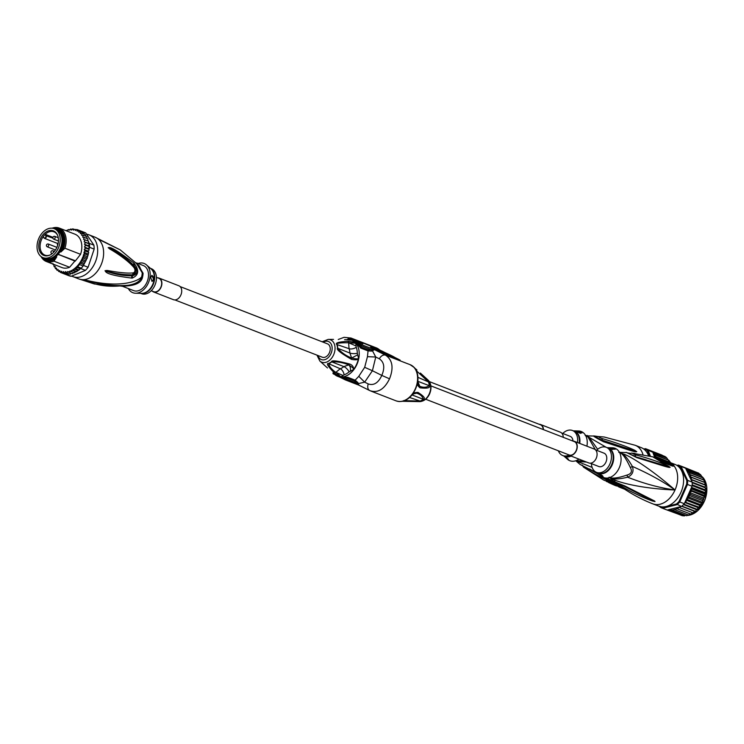 <?xml version="1.0" encoding="UTF-8"?>
<svg xmlns="http://www.w3.org/2000/svg" width="744" height="744" viewBox="0 0 744 744"><rect width="100%" height="100%" fill="white"/><g stroke="black" fill="none" stroke-linecap="round" stroke-linejoin="round"><path stroke-width="1.12" d="M644.072 449.264L645.011 449.116A22.394 15.708 111.2 0 1 647.373 450.604L649.456 456.026M643.69 448.985L645.559 448.688L650.116 450.455A22.99 16.126 -68.8 0 1 650.535 450.659L665.136 456.565M645.011 449.116L645.559 448.688A22.99 16.126 111.2 0 1 646.889 449.404A22.99 16.126 111.2 0 1 648.136 450.306L650.423 456.258M647.373 450.604L648.136 450.306L666.847 458.053L665.824 457.03L652.33 451.785A22.99 16.126 -68.8 0 0 651.456 451.18A22.99 16.126 -68.8 0 0 650.535 450.659M669.395 461.903L666.847 458.053L654.339 453.412L654.413 454.463L655.734 455.198L655.511 456.5L669.972 462.359L655.631 456.574A22.394 15.708 111.2 0 1 656.227 457.793M668.893 460.294L654.413 454.463M662.188 455.189L650.433 450.604M652.944 452.473L653.158 453.263A22.394 15.708 111.2 0 1 655.492 456.332M654.739 457.393L653.158 453.263M653.111 452.715L654.339 453.412M668.828 460.285L655.734 455.198M670.139 462.526L669.516 461.968M656.887 457.272L656.394 458.183M648.573 455.821A22.394 15.708 -68.8 0 0 643.058 448.548A22.394 15.708 -68.8 0 0 641.17 447.6L635.218 445.284A22.394 15.708 111.2 0 1 637.106 446.233A22.394 15.708 111.2 0 1 642.993 454.668M575.856 460.722A13.634 9.56 -68.8 0 0 577.186 461.373L592.112 467.409M616.869 485.702L619.873 487.366A22.394 15.708 111.2 0 0 620.859 487.701L622.282 487.757L621.231 486.995L611.652 482.596L605.625 480.773A21.464 15.057 111.2 0 1 603.44 479.908L583.426 467.083L582.217 465.028M616.804 483.023L606.862 478.066M599.013 474.077L580.041 464.405L575.754 460.759M618.292 484.688L617.753 484.511C613.447 483.07 600.269 477.601 586.681 469.064L583.556 467.102M595.442 449.813L588.113 437.165A5.971 4.083 133.9 0 0 589.22 437.398L606.239 447.302M597.664 449.311L589.22 437.398A13.634 9.56 -68.8 0 0 588.188 436.57A13.634 9.56 -68.8 0 0 586.784 435.863L595.014 436.077M635.218 445.284L604.137 436.998L598.892 436.57C598.185 436.812 599.218 437.472 602.008 438.523C617.65 442.996 630.893 448.325 634.883 450.371L636.743 451.682L635.925 451.85C632.019 451.227 627.406 449.534 604.286 442.001L603.505 441.75C595.061 437.351 592.019 435.435 594.363 436.003L596.074 436.737L594.865 436.077M585.798 435.686A5.971 4.259 -70 0 0 586.784 435.863L585.64 435.556M575.949 460.685L576.107 460.75A13.438 9.421 -68.8 0 0 576.247 460.806A5.971 4.259 110 0 1 577.186 461.373L586.56 462.08M576.247 460.806L583.891 461.038M586.904 446.195A15.671 10.993 -68.8 0 0 578.525 430.971L573.364 430.85M564.259 456.37L567.514 459.299A15.671 10.993 -68.8 0 0 578.971 459.122M581.38 432.115C577.372 430.897 575.828 430.823 576.749 431.901L581.901 433.008L581.38 432.115M576.089 431.288L576.749 431.901M562.771 433.464A13.438 9.421 111.2 0 1 572.471 430.506A13.438 9.421 111.2 0 1 577.446 442.522M568.816 455.179A13.438 9.421 111.2 0 1 562.743 455.551A13.438 9.421 111.2 0 1 558.363 450.799M566.417 458.341L567.719 459.346C569.058 459.522 567.96 458.564 564.417 456.472L563.626 455.895M567.719 459.346L568.565 459.587M572.954 441.071A7.161 5.022 -68.8 0 0 570.806 436.654A7.161 5.022 -68.8 0 0 570.202 436.356L561.655 433.027M563.264 437.323A7.468 5.236 -68.8 0 0 560.39 432.218L540.562 424.517A7.468 5.236 111.2 0 1 543.436 429.623M539.084 424.257A7.468 5.236 111.2 0 1 540.562 424.517M429.353 381.616L540.451 424.787A7.161 5.022 111.2 0 1 541.055 425.094A7.161 5.022 111.2 0 1 543.204 429.53M378.454 349.317A0.893 0.642 116.4 0 0 378.417 349.299L351.001 338.027L344.063 337.33L338.241 339.487M374.623 347.29L374.911 347.457A19.409 13.615 111.2 0 0 374.316 347.132L380.24 350.219L372.372 347.42A11.978 0.539 23.8 0 0 373.758 348.75A11.978 0.539 23.8 0 0 386.936 354.656L400.095 360.087M407.824 363.797A19.409 13.615 111.2 0 1 408.01 363.881L385.606 355.195L374.52 349.68L368.131 349.857L360.738 346.983L359.724 345.104L355.139 341.515L360.673 348.053L368.057 350.917L367.452 356.664L364.681 367.322L358.785 376.325L355.148 380.184L347.764 377.31L344.23 377.208L344.965 378.575L347.039 378.054L354.432 380.919L358.748 385.104L369.712 390.553A5.971 4.25 -63.6 0 1 368.28 383.951C373.823 385.764 378.333 382.909 381.802 375.404L372.409 370.735L364.672 382.156L368.28 383.951M402.383 401.295L420.332 401.1A12.76 8.956 111.2 0 0 423.429 399.296C425.652 398.477 423.875 396.208 418.109 392.497L417.951 392.413C414.836 392.451 412.994 393.046 412.446 394.199L412.148 394.859C407.154 400.653 401.788 402.653 396.068 400.849A19.409 13.615 -68.8 0 0 415.31 388.833A19.409 13.615 -68.8 0 0 410.921 365.025A19.409 13.615 -68.8 0 0 410.13 364.681L407.647 363.714M417.719 380.203L417.375 383.021C416.882 384.276 417.747 385.876 419.979 387.81L419.746 386.294L417.375 383.021A19.353 13.578 111.2 0 1 415.533 388.917A19.353 13.578 111.2 0 1 412.446 394.199L416.538 393.111L415.45 392.906M416.919 369.945L414.743 368.15C417.505 371.861 418.491 376.548 417.709 382.221L417.375 383.021M400.532 401.472L399.798 401.565A19.353 13.578 111.2 0 1 397.891 401.36M402.699 401.286L403.648 400.616M402.997 401.295L403.946 400.625L420.1 401.062L409.618 397.491M419.597 401.621A12.016 8.426 -68.8 0 0 429.307 393.771A12.016 8.426 -68.8 0 0 428.005 380.007C431.325 383.644 431.864 388.256 429.632 393.855C427.344 398.71 423.996 401.304 419.597 401.621L403.285 401.304M412.074 394.952L423.215 399.249C422.648 396.496 420.481 394.478 416.705 393.195L413.05 393.976M417.951 392.413L416.538 393.111L418.109 392.497M415.998 370.075L416.733 370.94L416.668 369.722L414.715 368.113M428.005 380.007L420.36 373.051L428.721 382.091A12.76 8.956 111.2 0 1 429.4 385.773C430.311 387.912 427.233 388.601 420.165 387.847M573.977 441.508A7.161 5.022 111.2 0 1 574.275 441.601A7.161 5.022 111.2 0 1 574.563 441.731A7.161 5.022 111.2 0 1 576.284 450.315A7.161 5.022 111.2 0 1 569.086 454.965L425.68 399.23M572.908 441.071A7.468 5.236 111.2 0 1 574.387 441.332A7.468 5.236 111.2 0 1 576.377 450.622A7.468 5.236 111.2 0 1 568.974 455.244A7.468 5.236 111.2 0 1 567.719 454.435M568.974 455.244L588.811 462.945A7.468 5.236 -68.8 0 0 596.214 458.332A7.468 5.236 -68.8 0 0 594.214 449.032L574.387 441.332M598.548 466.395A7.161 5.022 -68.8 0 0 598.836 466.525A7.161 5.022 -68.8 0 0 606.034 461.875A7.161 5.022 -68.8 0 0 604.314 453.301A7.161 5.022 -68.8 0 0 604.026 453.17A7.161 5.022 -68.8 0 0 603.728 453.068M596.595 450.278A13.438 9.421 111.2 0 1 606.295 447.321A13.438 9.421 111.2 0 1 609.885 464.042A13.438 9.421 111.2 0 1 596.567 472.366A13.438 9.421 111.2 0 1 591.406 463.633M599.58 474.57L602.212 476.532C603.626 476.448 602.51 475.481 598.846 473.621L601.338 476.113A15.671 10.993 -68.8 0 0 619.231 467.827A15.671 10.993 -68.8 0 0 612.349 447.786L607.188 447.665M609.968 448.381L615.139 449.32L614.535 448.558C610.452 447.6 608.927 447.544 609.968 448.381L609.243 447.897M602.212 476.532L603.105 476.634M609.68 477.536A13.634 9.56 -68.8 0 0 610.192 477.834A13.634 9.56 -68.8 0 0 611.661 478.392A5.971 4.241 104.2 0 0 610.712 477.815C613.8 478.615 619.25 477.695 627.053 475.053L627.601 477.211C644.388 483.749 660.198 487.999 675.031 489.971A22.394 15.708 111.2 0 1 652.823 503.846C640.1 498.871 628.447 492.379 617.864 484.363L621.333 486.13C635.292 494.407 648.442 499.708 652.758 501.084L654.999 501.558L654.534 500.991L624.514 485.776C615.604 482.363 612.405 480.773 614.907 481.015M630.354 467.576L632.363 466.414C628.587 459.904 625.304 455.681 622.514 453.747A13.634 9.56 -68.8 0 0 621.473 453.068A13.634 9.56 -68.8 0 0 619.957 452.473A5.971 4.241 -75.8 0 1 619.501 452.436L619.668 452.519A13.438 9.421 -68.8 0 1 620.208 452.761A13.438 9.421 111.2 0 1 621.417 453.524C623.956 455.57 626.932 460.257 630.354 467.576C632.456 471.371 631.358 473.863 627.053 475.053M611.661 478.392C616.813 482.177 641.607 488.706 675.031 489.971C663.053 481.508 648.833 473.658 632.363 466.414C634.065 471.38 632.474 474.979 627.601 477.211C620.171 479.006 614.86 479.396 611.661 478.392M654.534 500.991L614.06 481.377L609.104 477.146M621.417 453.524A5.971 4.157 128.4 0 0 622.514 453.747C628.754 455.068 650.47 468.59 675.031 489.971A22.394 15.708 111.2 0 0 674.213 466.116L673.45 464.647A22.394 15.708 111.2 0 0 670.828 462.842A22.394 15.708 111.2 0 0 669.916 462.443L667.563 461.782M619.454 452.361L626.132 452.547C625.341 451.469 631.842 455.523 636.176 456.956L637.673 457.932C661.1 465.093 665.452 466.795 669.321 467.418L670.111 467.269L668.214 466.014C664.178 464.014 650.972 458.825 635.153 454.751L631.879 453.133L634.883 453.384M672.781 466.163L674.213 466.116L672.353 465.446L671.525 465.428L672.781 466.163L661.397 462.145M672.027 465.549L661.723 462.201L652.767 456.844A21.464 15.057 111.2 0 1 657.417 459.42L662.653 462.917M628.578 453.431L636.883 457.7M652.823 503.846L658.766 506.153A22.394 15.708 -68.8 0 0 681.253 491.626A22.394 15.708 -68.8 0 0 675.896 464.814A22.394 15.708 -68.8 0 0 674.994 464.414L669.916 462.443A22.394 15.708 111.2 0 0 668.465 461.987M672.353 465.446L671.953 464.684L670.986 465.167M668.577 464.293L661.128 461.959M663.462 460.062A22.283 15.633 111.2 0 1 663.639 460.127A22.283 15.633 111.2 0 1 663.797 460.173L663.183 459.978A22.264 15.615 111.2 0 1 664.904 460.759L665.508 460.964A22.283 15.633 111.2 0 1 667.34 462.266L668.707 462.74A22.339 15.671 -68.8 0 0 666.875 461.447L668.019 461.987A22.348 15.68 111.2 0 1 669.312 462.963L670.651 463.447L670.279 464.284L668.94 463.791A21.455 15.047 -68.8 0 0 668.428 463.373M668.707 462.74L668.345 463.577L666.968 463.103A21.39 15.001 -68.8 0 0 665.638 462.089M664.773 461.81C665.666 463.149 664.234 462.694 660.495 460.443A21.064 14.778 -68.8 0 0 658.245 459.327L657.138 458.992M670.651 463.447A22.376 15.698 -68.8 0 0 669.358 462.48L665.61 460.834A22.339 15.671 -68.8 0 0 665.117 460.638L663.639 460.127M669.312 462.963L668.94 463.791M667.34 462.266L666.968 463.103M663.815 460.676L662.393 460.099A22.088 15.494 -68.8 0 0 661.853 459.764L662.774 460.052A22.143 15.531 -68.8 0 0 661.053 459.271L655.687 458.025M654.116 457.281A21.743 15.252 111.2 0 1 655.418 457.56A21.743 15.252 111.2 0 1 655.836 457.69M665.424 462.563L665.796 461.736L665.136 460.982A22.246 15.605 -68.8 0 0 662.662 459.792L655.418 457.56M665.136 460.982C666.038 462.303 664.606 461.847 660.858 459.625A21.967 15.41 111.2 0 0 658.607 458.509L658.245 459.327M663.546 460.657L663.62 460.48A22.162 15.55 111.2 0 0 661.063 459.262L658.607 458.509M677.291 465.642L677.793 465.512A22.394 15.708 111.2 0 1 680.276 466.739L686.777 480.485A22.394 15.708 111.2 0 1 686.638 484.223L679.03 501.493A22.394 15.708 111.2 0 1 676.417 503.995L662.309 507.52A22.394 15.708 111.2 0 1 660.402 506.645M679.03 501.493L679.746 501.958A22.99 16.126 111.2 0 1 676.891 504.692L662.588 508.264L667.154 510.04L681.448 506.469L676.417 503.995M662.309 507.52L662.588 508.264A22.99 16.126 111.2 0 1 662.123 508.096A22.99 16.126 111.2 0 1 661.193 507.687A22.99 16.126 111.2 0 1 659.872 506.924L659.658 506.459M681.606 515.35L666.717 509.882A22.99 16.126 -68.8 0 0 667.154 510.04M682.304 515.713L667.601 509.993M662.123 508.096L666.689 509.873A22.99 16.126 -68.8 0 0 666.717 509.882M682.239 515.694L684.443 515.918M683.792 515.555L685.856 515.425M684.387 515.899L669.926 510.17L669.154 510.607M671.293 510.803L671.944 510.04A22.394 15.708 111.2 0 1 668.298 509.752M671.944 510.04L686.684 515.741M680.183 507.854L678.481 507.222L677.989 509.138L691.083 514.225L692.366 512.616L693.278 512.942L680.183 507.854L680.146 506.794M688.842 515.146L689.744 514.56L688.842 515.146L675.747 510.059L676.398 508.385L677.989 509.138M673.506 510.626L674.259 509.361L675.747 510.059M686.591 515.713L688.061 514.848M689.744 514.56L690.218 513.881M678.481 507.222L692.366 512.616M691.083 514.225L691.864 513.611M693.101 512.886L694.403 511.249L695.389 511.333L681.904 506.087A22.99 16.126 -68.8 0 0 683.894 504.181A22.99 16.126 -68.8 0 0 684.313 503.725L692.032 486.223L687.465 484.446L679.746 501.958L684.313 503.725M681.653 506.301L694.403 511.249M693.278 512.942L693.985 512.291M695.389 511.333L696.031 510.663L695.184 511.388M683.494 504.599L696.338 509.594L697.388 509.426L683.894 504.181M696.031 510.663L696.338 509.594M686.777 480.485L687.614 480.364A22.99 16.126 111.2 0 1 687.465 484.446L686.638 484.223M692.032 486.223A22.99 16.126 -68.8 0 0 692.087 485.59A22.99 16.126 -68.8 0 0 692.19 482.744A22.99 16.126 -68.8 0 0 692.171 482.131L686.117 469.315A22.394 15.708 111.2 0 1 688.712 472.17L702.652 477.648M691.529 487.348L704.819 492.519L705.47 491.654L705.572 490.835L692.087 485.59M705.47 491.654L705.061 489.803L705.675 487.98L692.19 482.744M692.143 484.781L705.061 489.803M705.628 488.864L705.014 487.162L705.489 485.228L704.698 484.632L705.005 482.624L704.205 482.186L704.243 480.206L703.201 478.011L690.116 472.924L689.66 474.421L691.148 475.118L690.32 476.783L691.911 477.536L690.813 479.238L692.394 480.14L691.576 480.856M692.171 482.168L705.014 487.162M686.117 469.315L685.587 468.199L681.03 466.423L687.614 480.364L692.171 482.131M677.793 465.512L678.314 465.074A22.99 16.126 111.2 0 1 678.779 465.242A22.99 16.126 111.2 0 1 679.709 465.66A22.99 16.126 111.2 0 1 681.03 466.423L680.276 466.739M685.884 468.72L699.769 474.198L698.681 473.184L685.196 467.948A22.99 16.126 -68.8 0 0 684.275 467.427A22.99 16.126 -68.8 0 0 683.336 467.018A22.99 16.126 -68.8 0 0 683.308 467.009L678.779 465.242M698.69 473.184L683.373 467.027M698.681 473.184L697.965 472.812M700.402 474.477L687.317 469.39L687.456 470.385L701.313 475.769L700.448 474.495M702.606 477.62L701.313 475.769L688.832 471.008L688.712 472.17M676.956 465.409L678.314 465.074M688.73 472.226L690.116 472.924M687.456 470.385L688.832 471.008M685.977 468.841L687.317 469.39M689.66 474.421L703.545 479.815M704.429 481.247L703.936 480.01M704.243 480.206L691.148 475.118M690.32 476.783L704.205 482.186M705.098 483.581L704.819 482.484M705.005 482.624L691.911 477.536M690.813 479.238L704.698 484.632M705.507 486.158L705.368 485.051M705.489 485.228L692.394 480.14M697.156 509.584L698.151 507.659L699.23 507.241L685.019 502.126M684.852 502.498L698.151 507.659M697.388 509.426L697.937 508.738M698.979 507.51L699.806 505.492L700.885 504.832L687.8 499.745L685.922 500.098L686.135 502.154M691.325 487.813L705.182 493.728L704.819 492.519M690.395 490.026L704.27 495.42L705.089 494.211L691.994 489.124L690.395 490.026L690.739 490.789A22.394 15.708 111.2 0 1 690.423 491.905L689.66 492.565L690.46 494.388L688.637 495.206L689.242 497.141L687.382 497.736L687.8 499.745M704.949 494.834L705.089 494.211A22.99 16.126 -68.8 0 0 705.182 493.728L705.247 493.291M689.66 492.565L703.545 497.959L704.503 496.629L704.27 495.42M704.308 497.299L704.624 496.192M704.503 496.629L690.739 490.789M691.409 491.542L690.423 491.905M687.382 497.736L701.266 503.13L702.643 501.605L703.545 497.959M703.322 500.052L703.768 498.908M703.545 499.475L690.46 494.388M702.522 500.6L688.637 495.206M702.094 502.702L702.643 501.605M702.336 502.228L689.242 497.141M700.634 505.204L701.266 503.13M700.885 504.832L701.276 504.172M685.922 500.098L699.806 505.492M699.23 507.241L699.704 506.571M659.872 506.924L659.826 506.292M628.782 453.533L627.778 453.022M627.741 453.152L627.043 452.761L628.15 452.994M652.767 456.844L631.879 453.133M629.564 453.598L629.991 453.58C628.81 453.617 630.679 454.547 635.609 456.37L635.153 454.751M635.906 456.937L668.317 466.544L668.214 466.014M670.111 467.316L668.317 466.544L670.111 467.269M669.321 467.418L637.171 457.262M637.673 457.932L636.176 456.956M623.37 485.441L624.514 485.776M624.067 485.832L625.23 486.167M654.999 501.558L653.204 500.842L655.036 501.53M621.333 486.13L622.774 485.506L652.758 501.084M623.351 485.414L619.891 484.065M609.355 448.037L612.926 449.525M419.979 387.81L419.56 386.257L418.119 385.104M429.4 385.773A1.497 0.558 177.8 0 0 429.204 385.671C426.6 387.54 423.448 387.745 419.746 386.294L417.784 381.272M416.668 369.722L416.733 371.033L428.525 381.979L417.942 377.338M428.721 382.091L428.525 381.979A12.815 8.984 -68.8 0 1 429.204 385.671L417.83 381.291M369.963 390.665A5.971 4.25 -63.6 0 1 369.712 390.553L369.963 390.665C377.822 393.288 384.341 389.344 389.531 378.817C393.846 367.796 392.534 359.919 385.606 355.195A5.971 4.25 -63.6 0 0 379.366 358.822M389.531 378.817L381.802 375.404C385.029 367.713 384.229 362.189 379.375 358.831L375.757 357.027L371.851 349.606M358.878 385.15L358.329 383.616L364.672 382.156L358.785 376.325M354.432 380.919L355.148 380.184L357.883 382.574L358.329 383.616L356.878 383.56M344.537 377.162L345.132 378.547L346.546 379.161L356.413 383.002L357.883 382.574M344.23 377.208L339.487 376.985L344.965 378.575A1.19 0.846 -63.6 0 0 345.263 379.858A1.19 1.19 0 0 0 345.365 379.905A1.19 0.837 111.2 0 1 345.318 379.877A1.19 0.846 -63.6 0 1 345.263 379.858L339.85 377.171M345.132 339.72L346.639 339.701M349.299 363.918C337.432 360.775 331.508 360.05 331.526 361.742A12.76 8.956 -68.8 0 1 328.43 363.546C326.002 363.267 327.918 366.318 334.177 372.716L334.363 372.893C337.888 375.646 340.073 376.966 340.929 376.845L344.1 374.809A18.172 12.75 111.2 0 0 349.122 371.888L353.577 369.48C353.66 366.773 352.34 364.951 349.615 364.021L348.704 364.913C352.331 367.201 353.949 368.726 353.577 369.48A19.353 13.578 -68.8 0 0 356.664 364.207A19.353 13.578 -68.8 0 0 357.724 361.389A19.353 13.578 -68.8 0 0 358.506 358.301C358.199 359.11 355.939 359.027 351.726 358.059L351.642 359.417C356.199 360.189 358.487 359.817 358.506 358.301L357.334 353.27A18.172 12.75 111.2 0 0 356.237 347.299L355.734 343.272C355.288 342.463 352.805 341.803 348.294 341.301L348.034 341.31C338.697 341.868 334.958 342.947 336.809 344.537A1.497 0.828 -19.6 0 1 337.079 344.602L349.048 348.676L348.638 342.752L355.781 345.867M327.472 367.964L319.827 361.007L316.963 355.139M347.541 339.673L344.546 339.701M348.294 341.301L348.908 342.742L355.734 343.272A19.353 13.578 -68.8 0 0 354.079 341.608A19.353 13.578 -68.8 0 0 352.284 340.454A19.353 13.578 -68.8 0 0 348.034 339.45L347.662 339.608M336.809 344.537A12.76 8.956 -68.8 0 1 337.488 348.22C336.176 349.494 340.789 353.177 351.345 359.268L351.642 359.417M351.345 359.268L351.438 357.911C346.081 355.846 341.524 352.637 337.757 348.294L349.857 353.037L351.67 358.004L357.455 354.944M337.488 348.22L337.757 348.294A12.815 8.984 111.2 0 0 337.079 344.602C335.498 343.31 339.357 342.686 348.638 342.752L348.034 341.31M349.94 339.655A19.409 13.615 111.2 0 1 351.763 340.157L351.735 340.148M362.654 343.793L349.262 338.594A1.19 0.837 111.2 0 1 349.308 338.613L360.961 344.407L374.52 349.68L371.768 351.103L371.098 349.708L359.817 345.253L358.366 345.793M347.913 339.45L347.736 339.227A1.19 1.19 0 0 1 349.262 338.594M349.736 339.599L348.08 339.311A1.19 0.846 116.4 0 1 349.308 338.613L362.877 343.886L351.791 338.371A5.971 4.25 116.4 0 0 348.973 338.52M358.208 345.514L359.724 345.104A1.19 0.846 -63.6 0 1 360.961 344.407A1.19 0.837 111.2 0 1 361.231 345.876L360.673 348.053M368.131 349.857A1.19 0.837 111.2 0 0 368.057 350.917L371.768 351.103M367.452 356.664L375.757 357.027L372.409 370.735L364.681 367.322M349.615 364.021L348.629 364.904C350.099 365.853 350.694 367.852 350.415 370.903M348.629 364.904L343.868 366.615L331.768 361.872C337.571 361.593 343.114 362.57 348.387 364.811L348.629 364.904M334.177 372.716L335.637 372.242C331.554 369.303 329.229 366.448 328.662 363.686L340.203 368.745L335.851 372.344L342.779 375.357M345.449 339.71L351.763 340.157A19.409 13.615 111.2 0 1 354.339 341.654A19.409 13.615 111.2 0 1 358.004 361.519A19.409 13.615 111.2 0 1 356.943 364.318A19.409 13.615 111.2 0 1 337.702 376.334L334.409 374.279A19.353 13.578 -68.8 0 0 336.679 375.841A19.353 13.578 -68.8 0 0 340.929 376.845L335.851 372.344L334.363 372.893M180.113 286.579L327.5 343.858A7.161 5.022 111.2 0 1 330.169 350.108A7.161 5.022 111.2 0 1 322.301 357.213L174.924 299.934M153.617 291.974L173.445 299.683A7.468 5.236 -68.8 0 0 180.848 295.061A7.468 5.236 -68.8 0 0 178.858 285.77L159.021 278.061A7.468 5.236 111.2 0 1 161.011 287.351A7.468 5.236 111.2 0 1 153.617 291.974A7.468 5.236 111.2 0 1 152.353 291.164M157.542 277.81A7.468 5.236 111.2 0 1 159.021 278.061M156.426 277.373L158.909 278.34A7.161 5.022 111.2 0 1 161.588 284.58A7.161 5.022 111.2 0 1 153.72 291.695L151.237 290.727M140.644 293.341L141.537 293.685A13.438 9.421 -68.8 0 0 144.634 294.122A13.438 9.421 -68.8 0 0 155.859 282.478A13.438 9.421 -68.8 0 0 151.265 268.64L150.381 268.296M138.059 263.506A15.671 10.993 111.2 0 1 140.532 262.967A15.671 10.993 111.2 0 1 146.494 264.901A15.671 10.993 111.2 0 1 148.93 281.474A15.671 10.993 111.2 0 1 136.403 293.192A15.671 10.993 111.2 0 1 135.482 293.22A15.671 10.993 111.2 0 1 128.321 288.551M150.716 277.54L152.018 281.362L153.59 279.167L151.878 275.382L150.716 277.54M136.626 262.948L143.332 265.562A13.438 9.421 -68.8 0 1 148.354 277.27A13.438 9.421 111.2 0 1 133.604 290.606L122.49 286.282L128.507 285.789L128.582 285.212C114.827 286.44 99.956 284.58 83.951 279.632A22.394 15.708 -68.8 0 0 103.379 256.68A22.394 15.708 -68.8 0 0 95.009 237.169L120.23 249.891L98.394 239.233M137.733 264.129L143.071 273.225A5.971 1.962 1.2 0 1 142.206 272.797A13.634 9.56 111.2 0 1 142.076 274.555A13.634 9.56 111.2 0 1 141.676 276.722A5.971 0.763 -166 0 0 142.541 277.094C141.658 281.976 136.98 284.868 128.507 285.789M142.206 272.797L136.478 263.46L120.23 249.891L139.268 265.868L142.206 272.797M94.469 284.013L78.79 278.907A22.394 15.708 -68.8 0 0 83.951 279.632L94.469 284.013L119.161 285.994L128.582 285.212C136.208 283.882 140.57 281.046 141.676 276.722C139.472 280.516 120.723 289.342 83.951 279.632C94.73 285.017 106.708 287.11 119.896 285.928L122.49 286.282M105.62 271.607C107.117 273.959 115.794 276.117 131.66 278.061L132.227 278.079C138.728 275.308 139.398 270.407 134.236 263.367L133.725 262.902C119.207 251.928 110.94 246.822 108.903 247.575L108.178 247.668L109.907 249.082C113.581 251.109 127.233 259.423 134.19 267.831C135.408 270.156 135.185 271.82 133.511 272.843C125.178 273.932 110.819 271.021 106.987 270.453L105.034 270.723L105.62 271.607L105.946 271.132L105.016 270.797M127.894 285.268L128.582 285.212M127.057 285.343L127.624 285.296M86.574 234.211A22.394 15.708 111.2 0 1 89.066 234.853A22.394 15.708 111.2 0 1 97.427 254.364A22.394 15.708 111.2 0 1 72.838 276.601A22.394 15.708 111.2 0 1 71.675 276.061M52.861 257.34A14.48 10.156 -68.8 0 0 57.688 253.527A14.48 10.156 -68.8 0 0 59.864 250.328M61.752 245.464A14.48 10.156 -68.8 0 0 61.324 235.569M60.496 233.57A14.927 10.472 111.2 0 1 61.761 245.427A14.927 10.472 111.2 0 1 59.846 250.365A14.927 10.472 111.2 0 1 57.576 253.704A14.927 10.472 111.2 0 1 50.908 258.261M57.018 229.859A15.447 10.835 111.2 0 1 60.673 232.965A15.447 10.835 111.2 0 1 59.864 251.1A15.447 10.835 111.2 0 1 45.83 258.652M54.879 228.938A15.894 11.151 111.2 0 1 57.26 229.459A15.894 11.151 111.2 0 1 61.25 232.76A15.894 11.151 111.2 0 1 60.227 251.714L56.033 256.68A15.894 11.151 111.2 0 1 45.737 259.098A15.894 11.151 111.2 0 1 43.636 257.88M57.26 229.459L57.948 229.729A15.894 11.151 -68.8 0 1 61.938 233.03A15.894 11.151 -68.8 0 1 60.924 251.983L60.227 251.714M45.737 259.098L46.435 259.368A15.894 11.151 -68.8 0 0 56.721 256.95L56.033 256.68M60.924 251.983L64.905 248.226L80.566 254.309A17.912 12.564 -68.8 0 0 74.949 234.174L59.278 228.083A17.912 12.564 111.2 0 1 63.77 231.803A17.912 12.564 111.2 0 1 64.905 248.226M75.181 260.679L58.73 254.578L75.191 261.181L80.566 254.309M56.721 256.95L53.94 261.172L69.611 267.263L74.865 261.06M53.084 228.343A17.019 11.932 111.2 0 1 62.626 232.221A17.019 11.932 111.2 0 1 63.1 249.417M52.117 228.194A17.912 12.564 111.2 0 1 59.278 228.083M84.853 253.983L88.025 255.211L88.703 252.318L85.532 251.081L83.914 252.3L84.853 253.983L83.347 255.071L83.895 256.829L82.379 258.252L82.686 259.582L85.858 260.809L86.378 259.349L82.417 257.815M79.571 264.594L83.142 265.98L83.793 264.613L79.934 263.116L79.571 264.594L75.73 268.677L74.186 269.012L73.619 270.286L71.908 270.37A22.394 15.708 111.2 0 1 70.28 271.197L69.183 272.49L72.484 273.755M69.183 272.49L67.704 271.523L66.941 273.048L70.234 274.303M66.941 273.048L65.63 271.597L64.84 272.499A22.394 15.708 111.2 0 1 64.04 272.499L63.584 271.588L62.738 272.378A22.394 15.708 111.2 0 1 61.966 272.23L61.631 271.225L60.738 271.886A22.394 15.708 111.2 0 1 60.013 271.607L59.79 270.518L58.86 271.03A22.394 15.708 111.2 0 1 58.199 270.621L58.097 269.477L57.158 269.839A22.394 15.708 111.2 0 1 56.563 269.3L56.581 268.11L55.642 268.324A22.394 15.708 111.2 0 1 55.121 267.663L55.27 266.445L54.34 266.501A22.394 15.708 111.2 0 1 53.921 265.748L54.182 264.538M54.107 264.511L53.289 264.418A22.394 15.708 111.2 0 1 53.187 264.157M66.16 230.761A22.394 15.708 111.2 0 1 66.635 230.547L68.522 229.561L69.452 229.924M67.444 230.212A22.394 15.708 111.2 0 1 68.653 229.803L69.201 230.222L70.764 229.003L71.898 229.44M69.806 229.515A22.394 15.708 111.2 0 1 70.727 229.357L71.285 230.147L72.075 229.245A22.394 15.708 111.2 0 1 72.875 229.245L73.321 230.156L74.177 229.366A22.394 15.708 111.2 0 1 74.939 229.505L75.284 230.51L76.176 229.859A22.394 15.708 111.2 0 1 76.902 230.138L77.125 231.226L78.046 230.705A22.394 15.708 111.2 0 1 78.715 231.114L78.818 232.268L79.757 231.905A22.394 15.708 111.2 0 1 80.352 232.435L80.324 233.635L81.273 233.421A22.394 15.708 111.2 0 1 81.784 234.072L81.635 235.29L82.565 235.244A22.394 15.708 111.2 0 1 82.993 235.997L82.724 237.215L83.616 237.327A22.394 15.708 111.2 0 1 83.951 238.173L83.57 239.382L84.416 239.642A22.394 15.708 111.2 0 1 84.639 240.572L84.146 241.735L84.937 242.153A22.394 15.708 111.2 0 1 85.058 243.139L84.463 244.246L85.179 244.813A22.394 15.708 111.2 0 1 85.188 245.846L84.509 246.869L85.132 247.575A22.394 15.708 111.2 0 1 85.039 248.636L84.267 249.566L84.797 250.393A22.394 15.708 111.2 0 1 84.584 251.546M53.94 261.172A17.912 12.564 111.2 0 1 46.295 261.479L61.966 267.57A17.912 12.564 -68.8 0 0 69.611 267.263M83.895 256.829L87.067 258.066L88.173 254.671M86.378 259.349L87.374 257.257M86.676 259.042L87.067 258.066M85.253 262.055L81.291 260.521L81.236 262.176L84.407 263.413L86.35 259.796M82.686 259.582L81.291 260.521M84.407 263.413L84.193 264.074M81.236 262.176L79.934 263.116M77.729 266.771L81.301 268.156L83.142 265.98A22.99 16.126 111.2 0 1 82.24 267.096A22.99 16.126 111.2 0 1 81.301 268.156A22.99 16.126 111.2 0 1 80.882 268.593L81.301 268.156M80.538 268.733L76.344 267.459M67.276 274.22L66.616 274.499L71.173 276.275L85.439 270.37L80.882 268.593M85.439 270.37A22.99 16.126 -68.8 0 0 86.806 268.872A22.99 16.126 -68.8 0 0 88.08 267.245L94.163 249.11L89.606 247.334L89.029 249.045L84.509 246.869M83.728 264.864L83.523 265.469L88.08 267.245L94.163 249.11A22.99 16.126 -68.8 0 0 93.893 245.157L85.709 232.918L81.329 231.412M83.523 265.469A22.99 16.126 111.2 0 1 83.142 265.98M88.238 251.109L84.267 249.566M88.545 253.09L88.304 251.212M87.308 256.615L83.347 255.071M87.764 256.113L88.025 255.211M87.876 253.834L83.914 252.3M85.532 251.081L84.797 250.393M89.103 249.417L89.001 250.17L89.103 249.417L85.932 248.18L85.039 248.636M88.406 250.905L89.001 250.17M85.932 248.18L85.132 247.575M88.471 248.412L89.606 246.72A22.99 16.126 111.2 0 1 89.606 247.334M89.606 246.72L88.434 245.79L89.41 243.967L88.118 243.279L88.555 242.228L89.326 243.39A22.99 16.126 111.2 0 1 89.41 243.967A22.99 16.126 111.2 0 1 89.606 246.72L86.034 245.334L85.188 245.846M89.326 243.39L93.893 245.157M86.034 245.334L85.179 244.813M88.434 245.79L84.463 244.246M89.41 243.967L85.839 242.581L85.058 243.139M85.839 242.581L84.937 242.153M88.118 243.279L84.146 241.735M88.536 241.205L88.61 242.107L88.536 241.205L85.355 239.968L84.639 240.572M85.355 239.968L84.416 239.642M87.773 238.787L87.922 239.717L87.773 238.787L84.593 237.55L83.951 238.173M87.578 240.768L87.922 239.717M84.593 237.55L83.616 237.327M86.741 236.592L86.964 237.541L86.741 236.592L83.561 235.364L82.993 235.997M86.769 238.396L86.964 237.541M83.561 235.364L82.565 235.244M85.448 234.676L85.755 235.615L85.448 234.676L82.277 233.439L81.784 234.072M85.681 236.183L85.755 235.615M82.277 233.439L81.273 233.421M80.352 232.435L80.761 231.821L83.942 233.058L84.323 233.979L83.942 233.058M80.761 231.821L79.757 231.905M78.715 231.114L79.05 230.528L82.268 231.784M82.221 231.765L82.677 232.658M79.05 230.528L78.046 230.705M76.176 229.859L77.153 229.589L76.902 230.138L77.153 229.589L80.724 230.975M74.177 229.366L76.66 229.617M72.977 228.817L72.075 229.245L74.242 229.31M66.281 230.482L65.816 230.631M53.112 264.501L52.964 263.571L53.112 264.501L54.107 264.892M54.145 266.687L53.921 265.748L54.145 266.687L55.196 267.096M55.428 268.612L55.121 267.663L55.428 268.612L56.563 269.049M56.944 270.23L56.563 269.3L58.209 270.723M58.199 270.621L60.218 272.127M58.655 271.523L58.86 271.03L58.655 271.523M60.013 271.607L60.552 272.462L64.124 273.848A22.99 16.126 111.2 0 1 64.096 273.839A22.99 16.126 111.2 0 1 64.068 273.829L68.653 275.615A22.99 16.126 -68.8 0 0 71.173 276.275M61.966 272.23L66.16 274.424A22.99 16.126 111.2 0 1 64.124 273.848L64.319 273.708M60.552 272.462L60.738 271.886M66.616 274.499A22.99 16.126 111.2 0 1 66.16 274.424L66.644 273.978M62.589 273.039L62.738 272.378M64.04 272.499L67.899 274.471L68.978 273.848M67.899 274.471L68.811 274.043M64.728 273.234L64.84 272.499M71.424 273.364L70.113 274.285M72.363 273.727L73.823 272.62L69.852 271.076M70.28 271.197L74.698 272.853M73.823 272.62L75.99 271.774L72.029 270.23M71.424 271.569L71.908 270.37M73.619 270.286L76.837 271.625M75.99 271.774L78.129 270.546L74.186 269.012M76.139 271.765L76.79 271.523M75.73 268.677L78.91 269.914L80.157 268.937L78.91 269.914M85.709 232.918A22.99 16.126 -68.8 0 0 85.309 232.76L80.752 230.984M43.003 257.629L44.779 258.326A15.522 10.89 -68.8 0 0 61.826 242.916A15.522 10.89 -68.8 0 0 56.033 229.385L54.247 228.696A15.522 10.89 111.2 0 1 60.041 242.219A15.522 10.89 111.2 0 1 43.003 257.629A15.522 10.89 111.2 0 1 37.2 244.106A15.522 10.89 111.2 0 1 54.247 228.696M54.256 251.593A13.187 9.253 -68.8 0 0 57.455 234.946A13.187 9.253 -68.8 0 0 42.985 234.732A13.187 9.253 -68.8 0 0 39.376 250.291A13.187 9.253 -68.8 0 0 49.588 255.183A13.187 9.253 -68.8 0 0 54.256 251.593M57.614 235.327A12.499 8.77 -68.8 0 0 53.94 231.821A12.499 8.77 -68.8 0 0 44.975 234.509L45.737 235.653A1.414 0.995 111.2 0 1 43.998 237.708L43.236 236.564A12.499 8.77 111.2 0 1 44.073 235.485A12.499 8.77 111.2 0 1 44.975 234.509L46.128 235.513A1.721 1.2 111.2 0 1 46.175 235.588A1.721 1.2 111.2 0 1 46.128 237.345A1.721 1.2 111.2 0 1 44.845 238.406A1.721 1.2 111.2 0 1 44.445 238.35A1.721 1.2 111.2 0 1 44.017 237.996L43.998 237.708M43.236 236.564L43.236 236.564A12.499 8.77 -68.8 0 0 44.891 255.127A12.499 8.77 -68.8 0 0 49.969 255.015M52.964 237.336L45.375 234.397M46.295 261.479A17.912 12.564 111.2 0 1 41.804 257.759A17.912 12.564 111.2 0 1 41.097 256.559M54.554 259.517A17.019 11.932 111.2 0 1 41.906 257.108M58.925 254.867L58.916 254.364M75.367 260.967L59.111 254.643M133.725 262.902L133.78 265.366C136.654 270.239 136.18 273.718 132.358 275.801L131.818 275.819C123.42 275.866 114.799 274.313 105.946 271.132L105.127 270.732L106.671 271.048C115.748 273.736 124.388 274.992 132.581 274.806L134.432 273.653C135.799 270.844 135.575 268.37 133.79 266.231L128.405 261.098L109.098 248.059C117.831 252.132 125.903 257.74 133.306 264.873L133.808 265.32C138.3 270.723 137.817 274.229 132.376 275.857L132.227 278.079M133.511 272.843L131.818 275.819L131.66 278.061M106.987 270.453L106.671 271.048L105.034 270.723M134.236 263.367L134.19 267.831M128.405 261.098L133.79 266.231M108.178 247.668L109.907 249.082M108.903 247.575L109.098 248.059L108.178 247.622M151.646 275.447A2.985 2.018 -94.7 0 1 153.534 279.177A2.985 2.018 -94.7 0 1 151.916 281.362M378.761 350.266L388.442 354.758L378.761 350.266M381.477 350.824L385.429 352.786L381.514 350.833M385.392 352.768A13.29 0.605 -156.2 0 1 391.521 355.651A13.29 0.605 -156.2 0 1 394.692 357.39L394.785 357.436M398.747 360.338L398.607 359.333L386.136 354.33M576.098 431.381L580.487 433.399M604.128 436.998L598.892 436.57M595.265 436.877L597.004 436.877C595.721 437.091 597.497 438.216 602.352 440.234L602.008 438.523M602.594 440.848L602.352 440.234L634.948 450.938L634.883 450.371M636.743 451.729L634.948 450.938L636.743 451.682M603.682 441.155L635.925 451.85M604.286 442.001L594.735 436.542M603.403 441.071L602.77 440.876M602.621 440.848L603.505 441.75M594.698 436.514L596.595 436.802M622.561 487.776A22.394 15.708 111.2 0 1 622.282 487.757L619.854 486.669A21.79 15.289 111.2 0 1 617.176 485.488A21.79 15.289 111.2 0 1 617.064 485.423A21.79 15.289 111.2 0 1 617.018 485.395M615.39 485.423A22.283 15.633 111.2 0 1 613.679 484.837L615.121 485.451A22.339 15.671 -68.8 0 0 616.72 485.99L615.39 485.423L615.725 484.763M613.679 484.837A22.283 15.633 111.2 0 1 613.298 484.67L612.721 484.409M616.72 485.99L617.036 485.358M611.029 483.656A22.162 15.55 111.2 0 0 611.159 483.712A22.162 15.55 111.2 0 0 611.261 483.767L606.574 481.07M606.397 481.424A21.743 15.252 111.2 0 0 608.211 482.028L608.443 481.563M608.211 482.028L614.525 485.041L614.86 484.363M611.159 483.712L612.731 484.428A22.246 15.605 -68.8 0 0 614.525 485.041M610.684 483.498L608.387 482.41M601.366 476.132L589.787 469.073M589.388 468.99L590.494 469.473M605.858 478.039L617.111 483.591M617.39 483.944L604.723 477.862M586.932 467.892L588.123 468.59L586.681 469.064M669.135 460.722A21.641 15.178 111.2 0 1 670.539 462.684M624.746 489.264L619.873 487.366A22.394 15.708 111.2 0 1 617.985 486.418M620.859 487.701A2.985 2.12 -74.1 0 1 619.854 486.669A1.497 1.06 105.9 0 0 619.789 486.539M588.113 437.165A13.438 9.421 -68.8 0 0 586.979 436.272A13.438 9.421 -68.8 0 0 585.844 435.705A13.438 9.421 -68.8 0 0 585.705 435.649M579.725 443.405A13.522 9.486 -68.8 0 0 573.68 430.981M579.185 443.192A13.438 9.421 -68.8 0 0 574.21 431.185L572.471 430.506M562.743 455.551L564.482 456.23A13.438 9.421 -68.8 0 0 570.555 455.858M563.943 456.026A13.522 9.486 -68.8 0 0 571.132 456.081M377.989 348.713A19.353 13.578 111.2 0 1 379.04 349.447M379.356 349.764A19.409 13.615 -68.8 0 0 378.882 349.354A19.409 13.615 -68.8 0 0 377.096 348.211A19.409 13.615 -68.8 0 0 376.306 347.867L379.598 349.913M380.156 350.164L378.417 349.299A0.893 0.642 116.4 0 0 378.38 349.28M358.627 385.057L345.411 379.924M345.216 379.831L339.962 377.217M332.949 372.949A1.19 1.19 0 0 0 333.61 374.065L333.665 374.093A1.19 0.846 116.4 0 1 333.219 373.2M411.813 365.527A19.353 13.578 111.2 0 1 413.422 366.727A19.353 13.578 111.2 0 1 414.603 367.992M420.332 401.1A1.497 0.902 -110.2 0 1 420.1 401.062A12.815 8.984 -68.8 0 0 423.215 399.249L423.429 399.296M596.567 472.366L598.306 473.045A13.438 9.421 -68.8 0 0 611.624 464.721A13.438 9.421 -68.8 0 0 608.034 448L606.295 447.321M597.767 472.84A13.522 9.486 -68.8 0 0 612.163 464.935A13.522 9.486 -68.8 0 0 607.504 447.795M609.773 477.499L609.931 477.564A13.438 9.421 -68.8 0 0 610.712 477.815M671.953 464.684L673.45 464.647M670.577 463.614A21.79 15.289 111.2 0 1 671.944 464.684M670.391 464.033A21.492 15.075 111.2 0 1 671.2 464.702M657.594 459.476L658.412 460.276L657.594 459.476A2.985 2.046 132.9 0 0 657.417 459.42M660.495 460.443L660.858 459.625M680.109 506.897A22.394 15.708 111.2 0 1 679.216 507.492M677.979 508.208A22.394 15.708 111.2 0 1 677.012 508.691M675.859 509.166A22.394 15.708 111.2 0 1 674.659 509.566M673.841 509.761A22.394 15.708 111.2 0 1 672.204 510.021M688.767 472.245A22.394 15.708 111.2 0 1 689.679 473.826M690.051 474.616A22.394 15.708 111.2 0 1 690.544 475.853M690.934 477.09A22.394 15.708 111.2 0 1 691.213 478.187M691.483 479.657A22.394 15.708 111.2 0 1 691.622 480.764M687.382 515.443L697.454 510.989L704.894 500.117L706.8 487.069L702.429 476.941A21.641 15.178 111.2 0 1 704.81 500.089A21.641 15.178 111.2 0 1 687.4 515.434M705.991 496.397A21.343 14.973 111.2 0 1 703.229 503.502M691.362 487.897A22.394 15.708 111.2 0 1 691.074 489.431M689.883 493.505A22.394 15.708 111.2 0 1 689.437 494.658M688.758 496.211A22.394 15.708 111.2 0 1 688.209 497.308M687.391 498.778A22.394 15.708 111.2 0 1 686.759 499.81M685.819 501.168A22.394 15.708 111.2 0 1 685.103 502.116M692.087 488.641A22.99 16.126 111.2 0 1 691.994 489.124M347.764 377.31A1.19 0.837 -68.8 0 0 347.039 378.054L346.546 379.161A1.19 0.837 111.2 0 1 345.365 379.905L358.748 385.104M339.989 377.217L337.702 376.334A19.409 13.615 111.2 0 1 336.018 375.478M322.152 341.784L328.234 339.394A12.016 8.426 111.2 0 1 330.922 340.017A12.016 8.426 111.2 0 1 333.638 354.758A12.016 8.426 111.2 0 1 321.241 361.975A12.016 8.426 111.2 0 1 319.827 361.007M357.334 353.27A5.971 2.158 178.8 0 1 349.857 353.037A13.253 9.3 -68.8 0 0 349.057 348.676A5.971 3.367 -21 0 0 356.237 347.299M349.122 371.888A5.971 2.604 49.7 0 0 343.868 366.615A13.253 9.3 -68.8 0 1 340.203 368.745A5.971 3.674 -108.7 0 1 344.1 374.809M328.43 363.546L328.662 363.686A12.815 8.984 111.2 0 0 331.768 361.872A1.497 0.67 50.9 0 1 331.526 361.742M323.222 342.194A9.7 6.808 111.2 0 1 328.811 341.673A9.7 6.808 111.2 0 1 331.006 353.577A9.7 6.808 111.2 0 1 320.99 359.408A9.7 6.808 111.2 0 1 318.032 355.558M150.641 268.519A13.438 9.421 111.2 0 1 153.878 282.655A13.438 9.421 111.2 0 1 142.895 293.443A13.438 9.421 111.2 0 1 140.988 293.35M146.494 264.901L151.106 268.928A13.522 9.486 111.2 0 1 153.208 283.232A13.522 9.486 111.2 0 1 142.402 293.341A13.522 9.486 111.2 0 1 141.611 293.368L135.482 293.22M143.071 273.225A13.438 9.421 111.2 0 1 142.913 275.15A13.438 9.421 111.2 0 1 142.541 277.094M82.379 258.252A22.394 15.708 111.2 0 1 72.168 270.221M69.471 271.532A22.394 15.708 111.2 0 1 68.262 271.941M67.109 272.23A22.394 15.708 111.2 0 1 66.188 272.388M84.212 253.137A22.394 15.708 111.2 0 1 83.793 254.569M83.412 255.722A22.394 15.708 111.2 0 1 82.714 257.498M45.737 235.653L52.917 238.154M43.933 237.866L43.273 236.88M399.947 360.003L371.107 347.504M372.353 347.783A11.458 0.521 23.8 0 0 371.396 347.495M381.449 350.805L373.944 348.164A0.595 0.512 109.4 0 1 373.981 348.183L381.44 350.805A0.595 0.512 -70.6 0 0 381.347 350.777M386.034 354.172L375.134 349.28L373.981 348.183M394.692 357.39L398.607 359.333M621.231 486.995L619.947 486.316L621.231 486.995M611.652 482.596L610.34 481.926L611.652 482.596M606.992 480.819L605.625 480.773M603.44 479.908L605.783 480.847M53.419 252.504A1.497 1.051 -68.8 0 0 52.61 250.774M58.46 241.01L53.838 239.215A1.497 1.051 -68.8 0 0 54.572 236.378M55.447 250.003L47.356 246.859A1.497 1.051 -68.8 0 0 48.1 244.032M669.116 460.676L670.586 462.703M585.202 435.556L587.36 435.5M351.01 338.036L376.306 347.867M414.585 367.787L410.13 364.681M415.264 392.897L412.148 394.859M598.836 466.525L590.28 463.205M604.026 453.17L595.479 449.841M597.451 472.71L598.167 473.342M705.21 494.453L705.368 493.672M618.738 452.324L620.236 452.296M628.42 453.022L629.945 453.282M631.526 453.077L629.498 453.728M646.071 459.792L636.948 457.169M616.636 482.419L617.864 484.363M574.275 441.601L430.869 385.866M417.709 382.221L418.044 385.001M370.754 391.019L396.068 400.849M333.247 373.218L334.409 374.279M328.234 339.394L333.544 339.404M89.066 234.853L95.009 237.169M72.838 276.601L78.79 278.907M87.327 257.889L87.122 258.41M78.845 270.137L79.627 269.458M43.208 236.825L44.445 238.35L57.8 243.539M120.5 285.91L122.546 286.31M373.944 348.164L372.065 347.894M394.85 357.483L385.42 352.777M398.644 359.352L394.738 357.408M595.284 436.096L597.841 436.486M598.306 436.477L596.586 436.988M609.02 442.754L603.551 441.099M605.942 480.903L620.57 486.66M580.041 464.405L600.25 475.156M54.424 251.398L52.954 250.821A1.497 1.497 0 0 0 50.936 252.002A1.497 1.497 0 0 0 51.866 253.602M58.283 237.736L54.916 236.425A1.497 1.497 0 0 0 52.898 237.606A1.497 1.497 0 0 0 53.838 239.215M56.897 247.361L48.444 244.078A1.497 1.497 0 0 0 46.426 245.26A1.497 1.497 0 0 0 47.356 246.859M58.181 243.242A1.497 1.497 0 0 0 57.641 245.39"/></g></svg>
